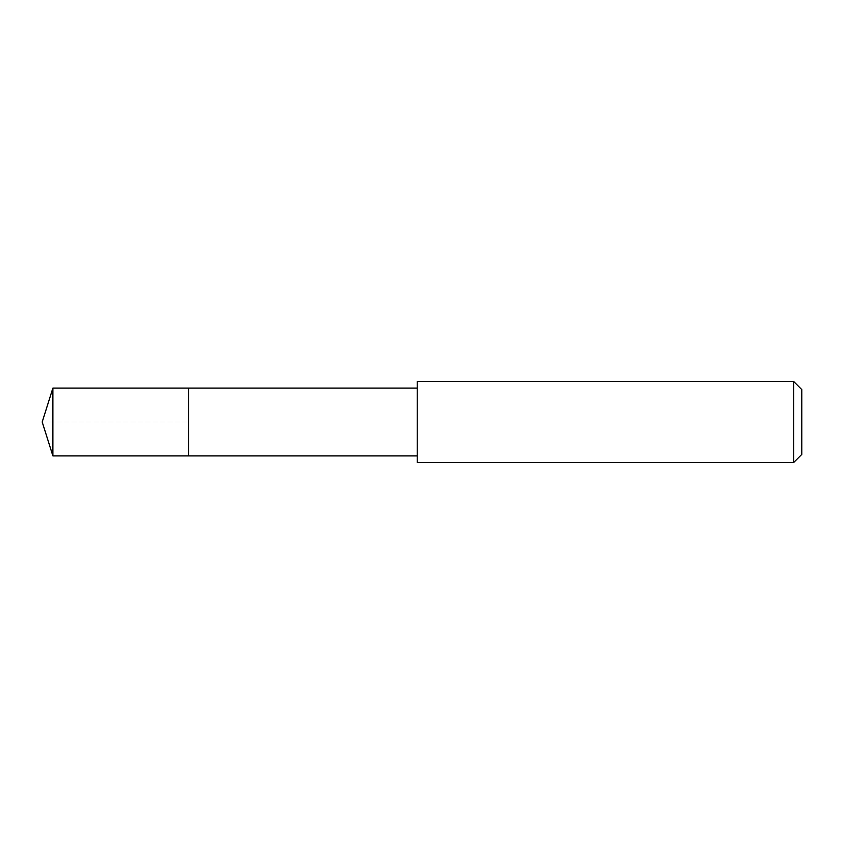 <?xml version="1.0" encoding="UTF-8"?>
<svg xmlns="http://www.w3.org/2000/svg" width="844" height="844" viewBox="0 0 844 844"><rect width="100%" height="100%" fill="white"/><g stroke="black" fill="none" stroke-linecap="round" stroke-linejoin="round"><path stroke-width="0.63" stroke-dasharray="4.22 3.17" d="M188.507 388.092L188.507 455.908L188.507 388.092M52.887 455.908L52.887 388.092M417.221 455.908L417.221 388.092L417.221 455.908M417.221 462.48L417.221 381.52M793.708 381.52L793.708 462.48M801.8 389.611L801.8 454.388M42.2 422L188.507 422L42.2 422"/><path stroke-width="1.27" d="M417.221 388.092L52.887 388.092L52.887 455.908L188.507 455.908L188.507 388.092L188.507 455.908L417.221 455.908M52.887 455.908L42.2 422L52.887 388.092M417.221 381.52L417.221 462.48L793.708 462.48L793.708 381.52L417.221 381.52M793.708 381.52L801.8 389.611L801.8 454.388L793.708 462.48"/></g></svg>
